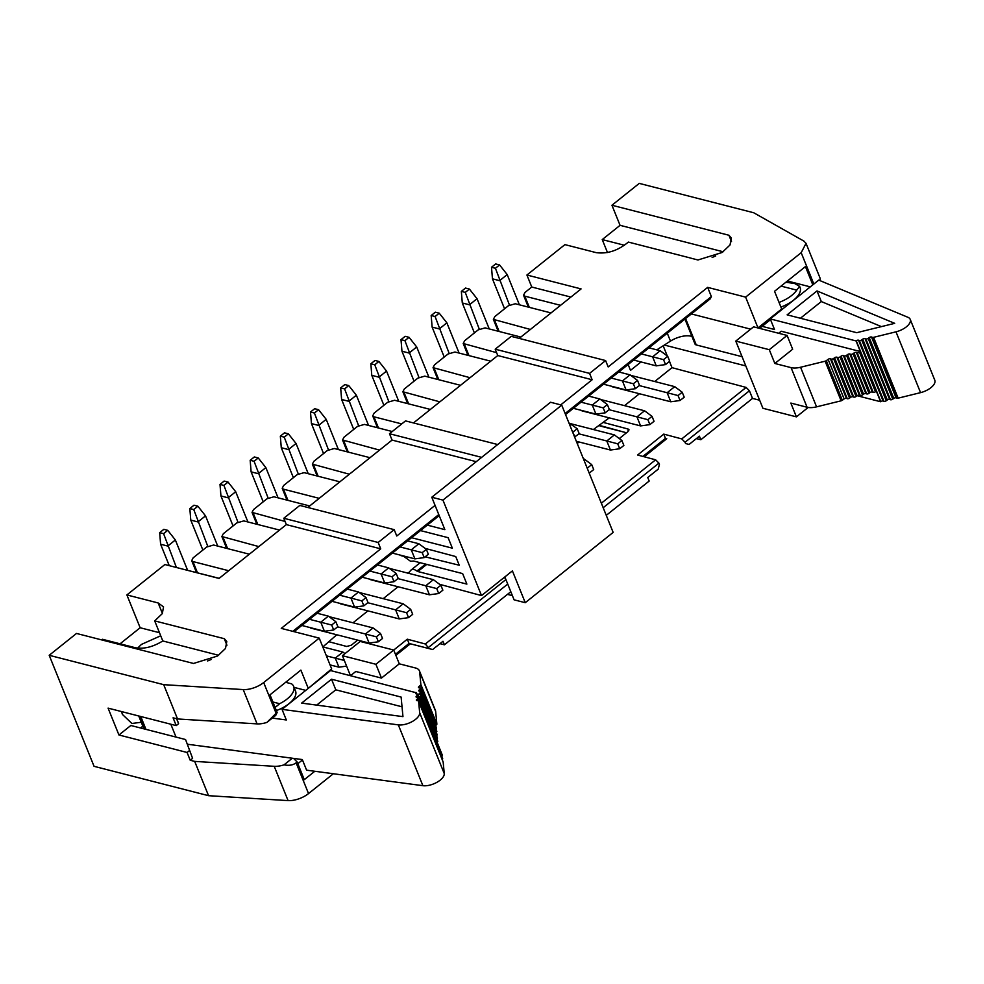 <?xml version="1.0" encoding="UTF-8"?>
<svg xmlns="http://www.w3.org/2000/svg" width="984" height="984" viewBox="0 0 984 984"><rect width="100%" height="100%" fill="white"/><g stroke="black" fill="none" stroke-linecap="round" stroke-linejoin="round"><path stroke-width="1.48" d="M402.038 706.807L335.802 689.821L316.688 705.11M272.297 718.099L286.319 719.968L282.027 709.353L398.323 724.876A13.825 6.494 -22 0 0 412.468 721.432A13.825 6.494 -22 0 0 419.676 712.76L418.594 701.223A1.722 0.812 -22 0 0 418.569 701.112A1.722 0.812 -22 0 0 418.052 700.78L416.909 700.583A1.722 0.812 158 0 1 416.404 700.264A1.722 0.812 158 0 1 416.798 699.403L417.708 698.603A1.722 0.812 -22 0 0 418.102 697.742A1.722 0.812 -22 0 0 417.585 697.422L416.589 697.25A1.722 0.812 158 0 1 416.084 696.918A1.722 0.812 158 0 1 416.478 696.069L417.388 695.257A1.722 0.812 -22 0 0 417.782 694.409A1.722 0.812 -22 0 0 417.277 694.077L416.281 693.904A1.722 0.812 158 0 1 415.777 693.585A1.722 0.812 158 0 1 416.171 692.724L330.55 670.559L282.027 709.353M285.643 682.306L291.547 683.819A23.321 10.947 158 0 1 293.663 686.389L295.544 691.051A23.321 10.947 158 0 1 276.369 710.571M420.07 700.054A1.722 0.812 158 0 1 420.143 699.993L421.041 699.194A1.722 0.812 -22 0 0 421.435 698.332A1.722 0.812 -22 0 0 420.931 698.013L419.934 697.841A1.722 0.812 158 0 1 419.43 697.521A1.722 0.812 158 0 1 419.824 696.66L420.734 695.86A1.722 0.812 -22 0 0 421.127 694.999A1.722 0.812 -22 0 0 420.623 694.679L419.627 694.495A1.722 0.812 158 0 1 419.11 694.175A1.722 0.812 158 0 1 419.516 693.314L420.414 692.515A1.722 0.812 -22 0 0 420.808 691.654A1.722 0.812 -22 0 0 420.303 691.334L419.307 691.162A1.722 0.812 158 0 1 418.803 690.842A1.722 0.812 158 0 1 419.196 689.981L420.106 689.181A1.722 0.812 -22 0 0 420.5 688.32A1.722 0.812 -22 0 0 419.996 688L418.999 687.828A1.722 0.812 158 0 1 418.483 687.496A1.722 0.812 158 0 1 418.889 686.648L420.439 685.27A1.722 0.812 -22 0 0 420.857 684.52L419.664 671.875A16.236 7.626 -22 0 0 419.418 670.842A16.236 7.626 -22 0 0 415.519 667.988L399.295 663.831L381.472 678.074L355.79 671.482L350.538 675.688M421.14 702.724L421.361 702.527A1.722 0.812 -22 0 0 421.755 701.678A1.722 0.812 -22 0 0 421.25 701.346L420.537 701.223M335.802 689.821L331.522 679.218L301.645 703.105L402.96 716.635L401.115 697.066L331.522 679.218M441.742 756.265L441.964 756.081A1.722 0.812 -22 0 0 442.357 755.22L417.782 694.409M437.142 742.33L437.363 742.133A1.722 0.812 -22 0 0 437.757 741.272L421.755 701.678M416.933 694.028L416.343 692.564M436.834 738.984L437.044 738.799A1.722 0.812 -22 0 0 437.437 737.939L421.435 698.332M436.515 735.651L436.736 735.454A1.722 0.812 -22 0 0 437.13 734.593L421.127 694.999M436.207 732.305L436.416 732.121A1.722 0.812 -22 0 0 436.81 731.26L420.808 691.654M435.887 728.972L436.109 728.775A1.722 0.812 -22 0 0 436.502 727.926L420.5 688.32M435.58 725.626L436.429 724.876A1.722 0.812 -22 0 0 436.859 724.126L435.666 711.481L419.664 671.875M419.676 712.76L444.251 773.572L443.157 762.034L418.594 701.223M442.16 759.513L442.271 759.414A1.722 0.812 -22 0 0 442.665 758.553L418.102 697.742M444.251 773.572A13.825 6.494 158 0 1 437.044 782.243A13.825 6.494 158 0 1 422.886 785.687L306.602 770.177L302.309 759.562L187.452 744.236M144.021 728.873L143.725 728.308A6.913 3.247 158 0 1 143.664 728.185A6.913 3.247 158 0 1 143.615 728.049M419.418 670.842L435.42 710.436A16.236 7.626 158 0 1 435.666 711.481M170.822 724.212L176.025 737.09M395.445 654.311L409.024 643.45L429.135 648.604L425.322 643.991L407.314 639.194L375.9 664.286L342.395 655.688L360.206 641.445L393.723 650.043L399.295 663.831M293.663 686.389A23.321 10.947 158 0 1 279.616 703.72L275.126 707.496M279.616 703.72L272.912 701.998M375.9 664.286L381.472 678.074M342.395 655.688L350.464 675.664M192.593 758.344L185.546 739.525L130.823 725.491L118.941 734.986L187.071 752.465L190.22 760.251L192.593 758.344L185.546 739.525M243.22 689.575A17.282 8.106 -22 0 0 263.675 682.552L276.11 713.314L277.144 712.49L275.778 715.306L266.885 722.416A17.282 8.106 158 0 1 257.07 723.88L243.22 689.575L163.688 684.667L49.2 655.295L94.058 766.327L208.547 795.687L288.078 800.607L274.216 766.302L194.684 761.395L190.22 760.251M274.216 766.302A17.282 8.106 -22 0 0 284.032 764.851L292.31 758.234M140.564 727.988L142.852 726.167M293.576 758.406L297.143 761.997L296.11 762.821L308.533 793.584L333.342 773.744M314.794 771.271L304.29 779.672L297.143 761.997M305.753 690.374L294.068 687.385M176.862 718.787L178.596 723.695L176.222 725.602L173.073 717.816L177.538 718.96L257.07 723.88M218.608 655.283L162.803 640.965L154.697 620.892L224.266 638.69L226.947 645.246M307.414 689.058L331.657 668.886L319.234 638.124L263.675 682.552M277.144 712.49L269.997 694.815L300.883 670.116L308.029 687.791M49.2 655.295L76.518 633.45L193.516 663.462L217.55 656.02L225.496 648.481L226.787 641.506L224.389 638.764M759.66 400.242L752.514 398.409L700.842 439.725L696.414 438.581M288.078 800.607A17.282 8.106 -22 0 0 308.533 793.584M297.832 763.682L302.482 759.968M189.445 750.571L187.071 752.465M176.222 725.602L108.08 708.123L118.941 734.986M163.688 684.667L177.538 718.96M208.547 795.687L194.684 761.395M284.032 764.851C289.05 765.823 293.072 765.146 296.11 762.821M593.401 429.516L609.256 417.868M624.545 405.642L639.428 393.735M654.704 381.521L672.01 367.672L669.489 361.423M667.3 356.011L663.167 345.79M641.039 361.952L630.51 370.365L628.149 364.511M336.774 634.766L322.863 646.918M398.077 586.759L383.194 598.666M367.918 610.88L353.022 622.786M577.227 443.489L579.084 441.988M141.278 722.268L131.905 723.474L122.422 714.433L121.499 711.555M380.734 548.838L378.163 542.467L394.19 529.65L299.812 505.432L283.786 518.26L286.356 524.62L380.734 548.838L281.264 628.382L319.234 638.124M331.657 668.886L330.821 670.633M207.587 660.953L211.179 659.501M276.11 713.314L266.885 722.416M178.596 723.695L176.579 718.714M162.803 640.965C152.938 646.992 143.812 649.243 135.398 647.743L102.447 639.28L101.672 639.908M154.697 620.892L162.311 613.61L163.541 606.894L158.166 602.958L126.887 594.939L140.146 627.743L120.073 643.807M182.409 569.035L219.174 578.321L228.682 570.72L192.938 561.557L191.695 560.646L193.147 557.842L206.689 547.018L213.602 545.025L249.346 554.201L258.853 546.6L221.867 536.526L223.319 533.722L236.861 522.898L243.774 520.905L279.517 530.068L286.344 524.607L219.063 578.432L164.894 564.533L126.887 594.939M413.489 422.936L497.769 355.544L490.696 361.177L454.952 352.014L448.04 354.006L434.498 364.83L433.046 367.635L470.02 377.708L460.524 385.31L424.781 376.134L417.868 378.127L404.326 388.963L402.874 391.755L439.86 401.841L430.352 409.43L394.609 400.267L387.696 402.259L374.166 413.083L372.702 415.888L373.945 416.798L401.743 423.919M570.88 297.07L531.766 287.033L525.001 292.445L523.549 295.249L524.792 296.159L560.536 305.323L551.028 312.924L515.284 303.761L508.371 305.753L494.829 316.577L493.378 319.382L530.364 329.456L520.856 337.057L485.124 327.881L478.199 329.874L464.669 340.71L463.206 343.502L496.6 352.666M531.766 287.033L526.92 275.016L564.927 244.622L596.193 252.642C607.374 254.13 618.087 250.612 628.358 242.076L690.977 258.14M287.968 500.376L283.441 489.171L319.185 498.347L309.689 505.948L273.946 496.772L267.033 498.765L253.491 509.589L252.039 512.393L256.824 524.251M392.235 431.521L364.449 424.399L357.536 426.379L343.994 437.216L342.543 440.008L379.517 450.094L370.021 457.695L334.277 448.519L327.364 450.512L313.822 461.336L312.371 464.141L349.357 474.214L339.849 481.816L304.105 472.652L297.193 474.632L283.65 485.469L282.199 488.273L286.996 500.118M560.745 404.867L592.147 379.75L589.576 373.391L605.603 360.562L608.173 366.934L707.656 287.377L745.626 297.119L801.185 252.691L806.031 243.355L803.953 241.129L753.744 212.765L639.256 183.393L611.937 205.238L728.935 235.25L731.333 238.005L730.03 244.967L722.084 252.507L698.062 259.948M601.359 503.205L655.627 459.811L637.607 455.014L663.745 434.116L681.752 438.913L746.13 387.425L749.427 390.771L752.514 398.409M745.811 365.937L664.335 345.04M746.13 387.425L672.01 367.672M749.427 390.771L685.048 442.247L685.565 443.526L689.083 444.448L699.415 436.183L700.842 439.725M329.234 641.814L346.725 646.476L351.349 645.172L357.659 640.117M425.322 643.991L505.899 579.551M505.321 578.125L503.845 577.731M599.391 424.731L599.871 425.937L626.525 432.776L599.035 425.309M628.825 430.709L628.173 429.061L603.487 422.48M619.293 438.557L628.038 431.558L628.173 429.061L628.997 429.688M806.031 243.355L819.881 277.648A17.282 8.106 158 0 1 820.102 279.985L819.537 280.44M810.299 286.873L787.421 281.006M770.534 319.628L759.586 328.385M750.681 329.16L691.371 313.945M707.656 287.377L711.37 296.565L710.313 298.792L565.542 414.572M758.012 327.979L745.626 297.119M439.208 515.616L294.081 631.679M137.6 648.136L141.462 644.397L160.712 635.787M292.777 631.347L438.778 514.571M565.123 413.526L711.37 296.565M394.19 529.65L396.761 536.009L435.063 505.382M159.47 632.7L140.146 627.743M283.786 518.26L378.163 542.467M476.256 461.68L392.062 440.082L389.492 433.723L405.519 420.894L497.683 444.534M592.147 379.75L497.769 355.544L495.198 349.185L511.225 336.356L605.603 360.562M519.195 338.398L581.089 288.915L526.92 275.016M392.062 440.082L307.783 507.486M283.441 489.171L282.199 488.273M285.077 521.458L252.039 512.393M697.841 259.948L690.928 258.177M624.471 245.274L602.245 239.579L607.472 252.519M685.048 442.247L681.752 438.913M642.884 456.416L665.455 438.36L663.745 434.116M689.083 444.448L685.565 443.526M666.746 438.716L644.188 456.761M606.267 515.358L649.182 481.041L647.743 477.511L658.198 469.147L659.428 464.423L658.923 463.144L603.18 507.719M439.983 643.671L444.411 644.803L510.807 591.704M444.411 644.803L442.984 641.273L432.652 649.526L410.316 643.807L395.863 655.356M410.316 643.807L409.024 643.45L407.314 639.194M428.618 647.324L507.719 584.066M655.627 459.811L658.923 463.144M811.96 285.545L818.454 280.354M818.922 280.182L820.102 279.985M731.518 241.633L728.935 235.25M611.937 205.238L620.055 225.324L723.154 251.769M812.575 284.278L805.429 266.603L774.543 291.301L781.69 308.976L781.075 310.243M712.133 257.439L715.725 255.988M781.038 286.11L796.745 290.132L799.611 286.344L794.506 283.453L785.835 282.273M799.611 286.344L800.09 287.537A23.321 10.947 158 0 1 780.915 307.07M796.745 290.132A23.321 10.947 158 0 1 779.033 302.395M758.049 327.881L781.69 308.976M432.652 649.526L429.135 648.604M481.656 457.363L389.492 433.723M589.576 373.391L495.198 349.185M620.055 225.324L602.245 239.579M742.071 356.688L696.254 344.941A5.178 2.435 158 0 1 695.011 344.031L684.938 319.087M691.961 336.479A17.282 8.106 -22 0 0 670.473 341.116L656.808 349.849M762.145 326.344L774.519 329.517L770.238 318.914L856.043 340.919L860.324 351.522L781.222 331.239L778.676 333.281M910.225 319.382L934.8 380.205A13.825 6.494 158 0 1 920.557 392.641L895.994 331.829A13.825 6.494 -22 0 0 910.225 319.382A13.825 6.494 -22 0 0 907.949 317.303L818.75 280.108L770.238 318.914M860.324 351.522L859.487 352.137L875.477 391.743L876.326 391.128L880.606 401.743L857.15 395.716M920.557 392.641L898.146 398.163A1.722 0.812 158 0 1 897.051 398.176L872.476 337.364L871.504 337.02A1.722 0.812 -22 0 0 869.216 337.573L868.159 338.348A1.722 0.812 158 0 1 865.871 338.914L865.022 338.607A1.722 0.812 -22 0 0 862.734 339.173L861.676 339.935A1.722 0.812 158 0 1 859.389 340.501L858.54 340.206A1.722 0.812 -22 0 0 856.252 340.772L856.043 340.919M872.476 337.364A1.722 0.812 -22 0 0 873.571 337.34L898.146 398.163M895.994 331.829L873.571 337.34M817.015 290.944L894.714 323.342L856.732 332.69L787.126 314.843L817.015 290.944L821.296 301.547L881.406 326.614M897.051 398.176L896.08 397.831A1.722 0.812 -22 0 0 893.792 398.397L892.734 399.16A1.722 0.812 158 0 1 890.446 399.725L889.597 399.43A1.722 0.812 -22 0 0 887.31 399.984L886.252 400.759A1.722 0.812 158 0 1 883.952 401.324L883.115 401.017A1.722 0.812 -22 0 0 880.815 401.583L880.606 401.743M859.487 352.137A1.722 0.812 158 0 1 857.187 352.702L856.351 352.407A1.722 0.812 -22 0 0 854.051 352.973L853.005 353.736A1.722 0.812 158 0 1 850.705 354.302L849.869 354.006A1.722 0.812 -22 0 0 847.568 354.572L846.511 355.335A1.722 0.812 158 0 1 844.223 355.901L843.374 355.593A1.722 0.812 -22 0 0 841.086 356.159L840.029 356.921A1.722 0.812 158 0 1 837.741 357.487L836.892 357.192A1.722 0.812 -22 0 0 834.604 357.758L833.546 358.52A1.722 0.812 158 0 1 831.259 359.086L830.41 358.791A1.722 0.812 -22 0 0 828.122 359.357L826.326 360.661A1.722 0.812 158 0 1 825.121 361.202L800.57 367.253L816.572 406.847A16.236 7.626 158 0 1 807.077 407.241L790.841 403.071L796.413 416.859L808.171 407.462M787.089 335.433L769.279 349.689L735.774 341.091L753.584 326.836L787.089 335.433L792.661 349.222L774.851 363.477L791.074 367.635A16.236 7.626 -22 0 0 800.57 367.253M875.477 391.743A1.722 0.812 158 0 1 873.189 392.308L872.341 392.013A1.722 0.812 -22 0 0 870.053 392.567L868.995 393.342A1.722 0.812 158 0 1 866.707 393.907L865.859 393.6A1.722 0.812 -22 0 0 863.571 394.166L862.513 394.928A1.722 0.812 158 0 1 860.225 395.494L859.376 395.199A1.722 0.812 -22 0 0 857.089 395.765L856.031 396.527A1.722 0.812 158 0 1 853.743 397.093L852.894 396.798A1.722 0.812 -22 0 0 850.606 397.351L849.549 398.126A1.722 0.812 158 0 1 847.261 398.692L846.412 398.385A1.722 0.812 -22 0 0 844.124 398.951L842.329 400.254A1.722 0.812 158 0 1 841.123 400.808L816.572 406.847M800.423 318.25L821.296 301.547M774.851 363.477L769.279 349.689M735.774 341.091L762.908 408.274L796.413 416.859M639.268 385.58L667.127 392.727L670.781 401.779L612.146 386.737M630.732 375.371L674.729 386.651L667.127 392.727L678.05 395.556L680.055 400.5L670.781 401.779M633.696 360.07L656.266 365.863L665.541 364.584L669.698 361.251L667.693 356.306L660.215 350.722L648.973 347.844M641.371 353.92L652.613 356.811L656.266 365.863M660.215 350.722L652.613 356.811L663.536 359.627L665.541 364.584M609.108 409.713L636.956 416.859L640.609 425.912L581.974 410.869M600.56 399.492L644.557 410.783L636.956 416.859L647.878 419.676L649.883 424.633L640.609 425.912M603.524 384.191L626.095 389.984L635.369 388.705L639.526 385.384L637.521 380.427L630.043 374.855L618.813 371.977M611.212 378.053L622.442 380.931L626.095 389.984M630.043 374.855L622.442 380.931L633.364 383.76L635.369 388.705M578.936 433.846L606.784 440.98L610.449 450.032L576.341 441.287M570.388 423.624L614.385 434.903L606.784 440.98L617.718 443.809L619.711 448.753L610.449 450.032M573.352 408.323L595.935 414.116L605.197 412.837L609.354 409.504L607.362 404.559L599.871 398.987L588.641 396.097M581.04 402.173L592.27 405.064L595.935 414.116M599.871 398.987L592.27 405.064L603.204 407.88L605.197 412.837M583.426 458.827L584.225 459.036L583.684 459.466M574.607 437.019L579.195 433.637L577.19 428.692L568.912 422.899M332.014 601.335L354.584 607.128L363.859 605.849L368.016 602.528L366.011 597.571L358.533 591.999L347.291 589.121M339.689 595.197L350.931 598.075L354.584 607.128M358.533 591.999L350.931 598.075L361.854 600.904L363.859 605.849M329.05 616.636L373.047 627.927L365.445 634.004L369.098 643.056L310.464 628.013M337.586 626.857L376.368 636.82L378.373 641.777L369.098 643.056M326.393 655.848L335.273 658.124L338.927 667.177L330.046 664.901M322.777 646.894L342.875 652.048L335.273 658.124L344.326 660.461M301.842 625.467L324.413 631.261L333.687 629.981L337.844 626.648L335.839 621.703L328.361 616.132L317.131 613.241M309.529 619.317L320.759 622.208L324.413 631.261M328.361 616.132L320.759 622.208L331.682 625.024L333.687 629.981M403.502 556.28L400.968 555.628M397.93 578.604L425.777 585.751L429.442 594.803L370.796 579.76M389.381 568.383L433.378 579.674L425.777 585.751L436.712 588.567L438.704 593.524L429.442 594.803M392.345 553.082L414.916 558.875L424.19 557.596L428.347 554.275L426.355 549.318L418.864 543.746L407.634 540.868M400.033 546.944L411.263 549.822L414.916 558.875M418.864 543.746L411.263 549.822L422.197 552.651L424.19 557.596M367.758 602.725L395.605 609.871L399.27 618.924L340.624 603.881M359.209 592.503L403.206 603.795L395.605 609.871L406.54 612.7L408.544 617.644L399.27 618.924M362.186 577.214L384.756 583.008L394.018 581.728L398.176 578.395L396.183 573.451L388.692 567.866L377.462 564.988M369.861 571.064L381.091 573.955L384.756 583.008M388.692 567.866L381.091 573.955L392.026 576.772L394.018 581.728M674.729 386.651L682.207 392.235L678.05 395.556M680.055 400.5L684.212 397.179L682.207 392.235M667.693 356.306L663.536 359.627M644.557 410.783L652.035 416.355L647.878 419.676M649.883 424.633L654.04 421.312L652.035 416.355M637.521 380.427L633.364 383.76M614.385 434.903L621.876 440.488L617.718 443.809M619.711 448.753L623.868 445.432L621.876 440.488M607.362 404.559L603.204 407.88M587.054 467.806L589.121 472.947M584.225 459.036L591.704 464.608L587.546 467.929M589.551 472.886L593.709 469.565L591.704 464.608M572.54 431.878L575.037 436.957M577.19 428.692L573.032 432.013M366.011 597.571L361.854 600.904M373.047 627.927L380.525 633.499L376.368 636.82M378.373 641.777L382.53 638.444L380.525 633.499M346.614 666.119L338.927 667.177M342.875 652.048L344.978 653.622M335.839 621.703L331.682 625.024M433.378 579.674L440.869 585.246L436.712 588.567M438.704 593.524L442.862 590.191L440.869 585.246M426.355 549.318L422.197 552.651M403.206 603.795L410.697 609.367L406.54 612.7M408.544 617.644L412.69 614.323L410.697 609.367M396.183 573.451L392.026 576.772M509.441 305.015L495.419 268.263L491.508 267.267L495.665 263.933L499.577 264.942L507.203 274.585L519.417 304.819M507.203 274.585L499.601 280.661L492.455 278.829L504.558 308.791M479.282 329.148L465.26 292.396L461.348 291.387L465.506 288.066L469.417 289.075L477.043 298.718L489.257 328.951M477.043 298.718L469.442 304.794L462.296 302.961L474.399 332.924M449.11 353.268L435.088 316.516L431.177 315.52L435.334 312.199L439.245 313.195L446.871 322.838L459.085 353.072M446.871 322.838L439.27 328.927L432.124 327.082L444.227 357.044M418.938 377.401L404.916 340.648L401.005 339.64L405.162 336.319L409.073 337.327L416.699 346.971L428.913 377.204M416.699 346.971L409.098 353.047L401.952 351.214L414.055 381.177M388.778 401.534L374.756 364.769L370.845 363.772L375.002 360.452L378.901 361.448L386.54 371.091L398.754 401.324M386.54 371.091L378.938 377.179L371.78 375.347L383.895 405.31M358.606 425.654L344.584 388.901L340.673 387.905L344.831 384.572L348.742 385.58L356.368 395.224L368.582 425.457M356.368 395.224L348.767 401.3L341.62 399.467L353.723 429.43M328.435 449.786L314.413 413.034L310.501 412.025L314.659 408.704L318.57 409.701L326.196 419.344L338.41 449.577M326.196 419.344L318.595 425.432L311.448 423.6L323.552 453.562M298.263 473.907L284.241 437.154L280.342 436.158L284.499 432.825L288.398 433.833L296.036 443.476L308.25 473.71M296.036 443.476L288.435 449.553L281.276 447.72L293.392 477.683M268.103 498.039L254.081 461.287L250.17 460.278L254.327 456.957L258.238 457.954L265.865 467.609L278.078 497.83M265.865 467.609L258.263 473.685L251.117 471.853L263.22 501.815M237.931 522.16L223.909 485.407L219.998 484.411L224.155 481.078L228.067 482.086L235.693 491.729L247.907 521.963M235.693 491.729L228.091 497.806L220.945 495.973L233.048 525.936M207.759 546.292L193.737 509.54L189.838 508.531L193.983 505.21L197.895 506.219L205.521 515.862L217.735 546.095M205.521 515.862L197.919 521.938L190.773 520.106L202.876 550.068M176.419 567.497L163.578 533.66L159.666 532.664L163.824 529.343L167.735 530.339L175.361 539.982L187.575 570.216M175.361 539.982L167.76 546.071L160.613 544.226L169.26 565.665M491.508 267.267L492.455 278.829M461.348 291.387L462.296 302.961M431.177 315.52L432.124 327.082M401.005 339.64L401.952 351.214M370.845 363.772L371.78 375.347M340.673 387.905L341.62 399.467M310.501 412.025L311.448 423.6M280.342 436.158L281.276 447.72M250.17 460.278L251.117 471.853M219.998 484.411L220.945 495.973M189.838 508.531L190.773 520.106M159.666 532.664L160.613 544.226M499.577 264.942L495.419 268.263M469.417 289.075L465.26 292.396M439.245 313.195L435.088 316.516M409.073 337.327L404.916 340.648M378.901 361.448L374.756 364.769M348.742 385.58L344.584 388.901M318.57 409.701L314.413 413.034M288.398 433.833L284.241 437.154M258.238 457.954L254.081 461.287M228.067 482.086L223.909 485.407M197.895 506.219L193.737 509.54M167.735 530.339L163.578 533.66M426.748 564.398L417.843 571.519L466.871 584.102L462.64 573.598L413.6 561.028L410.549 561.274L402.96 555.812M439.627 584.324L481.52 595.578L442.948 500.106L431.779 497.24L444.866 529.638L427.302 525.124M420.476 530.585L448.126 537.682L452.357 548.174L411.57 537.707M425.088 548.383L455.74 556.55L459.257 565.234L425.162 556.821M417.843 571.519L416.933 571.052C414.289 569.183 412.333 568.838 411.066 570.031L408.028 573.438M420.18 562.713L411.066 570.031M481.52 595.578L512.406 570.88L525.259 602.7L613.155 532.406L561.729 405.125L442.948 500.106M561.729 405.125L550.56 402.259L431.779 497.24M525.259 602.7L514.091 599.834L504.841 576.932M512.393 595.64L507.473 594.373M417.388 695.257L441.964 756.081M416.675 693.978L416.171 692.724M437.363 742.133L421.361 702.527M420.648 701.248L420.143 699.993M437.044 738.799L421.041 699.194M420.328 697.902L419.824 696.66M436.736 735.454L420.734 695.86M420.02 694.569L419.516 693.314M436.416 732.121L420.414 692.515M419.701 691.235L419.196 689.981M436.109 728.775L420.106 689.181M419.393 687.89L418.889 686.648M436.429 724.876L420.439 685.27M436.859 724.126L420.857 684.52M417.302 700.657L416.798 699.403M442.271 759.414L417.708 698.603M416.982 697.312L416.478 696.069M422.886 785.687L398.323 724.876M140.749 716.5L145.952 729.378M139.457 716.168L144.66 729.046M143.664 728.185L138.732 715.983L143.725 728.308M162.409 613.462L158.166 602.958M408.643 403.871L404.117 392.665M438.803 379.738L434.288 368.545M468.974 355.605L464.448 344.412M499.146 331.485L494.62 320.292M529.318 307.352L524.792 296.159M197.464 572.75L192.938 561.557M227.636 548.629L223.11 537.436M257.796 524.497L253.282 513.304M313.613 465.051L318.139 476.244M348.299 452.123L343.785 440.918M378.471 427.991L373.945 416.798M813.608 283.453L801.185 252.691M685.59 318.558L696.254 344.941M670.473 341.116L667.275 333.207M856.252 340.772L880.815 401.583M862.734 339.173L887.31 399.984M886.252 400.759L861.676 339.935M865.022 338.607L889.597 399.43M865.871 338.914L890.446 399.725M868.159 338.348L892.734 399.16M869.216 337.573L893.792 398.397M871.504 337.02L896.08 397.831M858.54 340.206L883.115 401.017M859.389 340.501L883.952 401.324M828.122 359.357L844.124 398.951M826.326 360.661L842.329 400.254M830.41 358.791L846.412 398.385M831.259 359.086L847.261 398.692M833.546 358.52L849.549 398.126M834.604 357.758L850.606 397.351M836.892 357.192L852.894 396.798M837.741 357.487L853.743 397.093M840.029 356.921L856.031 396.527M841.086 356.159L857.089 395.765M843.374 355.593L859.376 395.199M844.223 355.901L860.225 395.494M846.511 355.335L862.513 394.928M847.568 354.572L863.571 394.166M849.869 354.006L865.859 393.6M850.705 354.302L866.707 393.907M853.005 353.736L868.995 393.342M854.051 352.973L870.053 392.567M856.351 352.407L872.341 392.013M857.187 352.702L873.189 392.308M807.077 407.241L791.074 367.635M825.121 361.202L841.123 400.808M425.617 564.103L416.933 571.052M443.132 761.923L418.569 701.112M402.874 391.755L407.659 403.612M433.046 367.635L437.831 379.492M463.206 343.502L468.003 355.359M493.378 319.382L498.162 331.239M523.549 295.249L528.334 307.106M191.695 560.646L196.493 572.504M221.867 536.526L226.652 548.371M312.371 464.141L317.156 475.998M342.543 440.008L347.327 451.865M372.702 415.888L377.499 427.745"/></g></svg>
